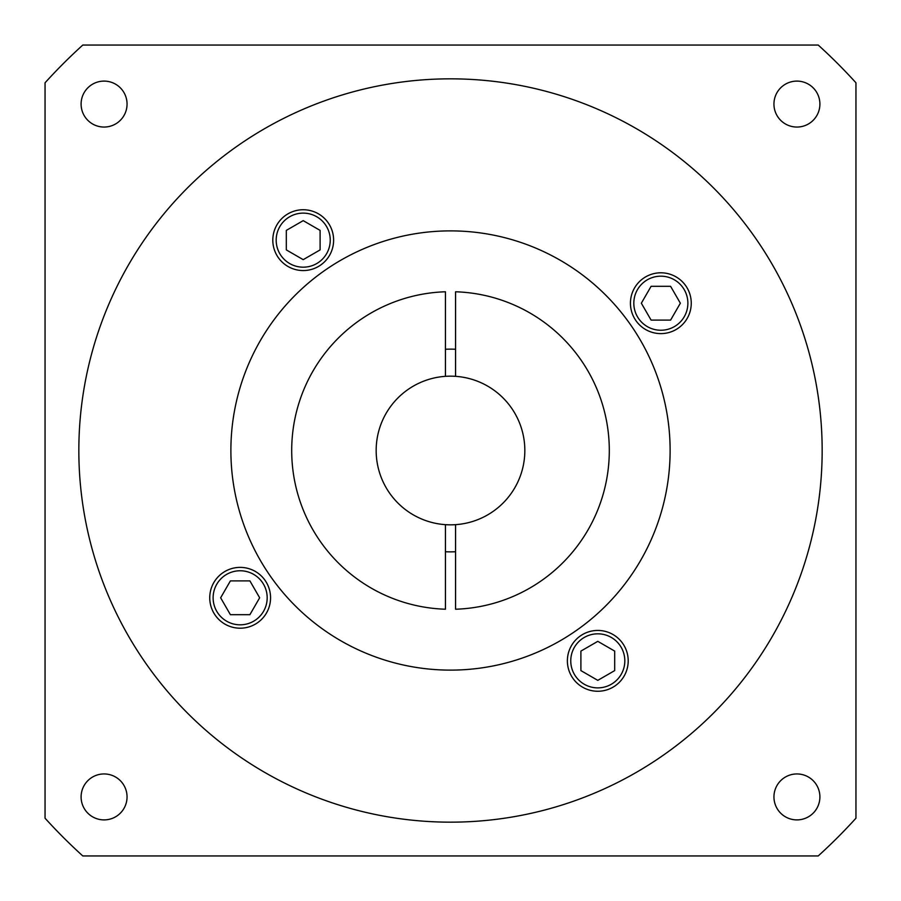 <?xml version="1.0" encoding="UTF-8"?>
<svg xmlns="http://www.w3.org/2000/svg" width="901" height="901" viewBox="0 0 901 901"><rect width="100%" height="100%" fill="white"/><g stroke="black" fill="none" stroke-linecap="round" stroke-linejoin="round"><path stroke-width="1.35" d="M773.948 104.077A22.975 22.975 0 0 0 796.923 127.052A22.975 22.975 0 0 0 819.899 104.077A22.975 22.975 0 0 0 796.923 81.101A22.975 22.975 0 0 0 773.948 104.077M773.948 796.923A22.975 22.975 0 0 0 796.923 819.899A22.975 22.975 0 0 0 819.899 796.923A22.975 22.975 0 0 0 796.923 773.948A22.975 22.975 0 0 0 773.948 796.923M81.101 796.923A22.975 22.975 0 0 0 104.077 819.899A22.975 22.975 0 0 0 127.052 796.923A22.975 22.975 0 0 0 104.077 773.948A22.975 22.975 0 0 0 81.101 796.923M81.101 104.077A22.975 22.975 0 0 0 104.077 127.052A22.975 22.975 0 0 0 127.052 104.077A22.975 22.975 0 0 0 104.077 81.101A22.975 22.975 0 0 0 81.101 104.077M624.821 660.85A27.03 27.03 0 0 0 597.791 633.82A27.03 27.03 0 0 0 570.761 660.85A27.03 27.03 0 0 0 597.791 687.88A27.03 27.03 0 0 0 624.821 660.85M687.88 303.209A27.03 27.03 0 0 0 660.85 276.179A27.03 27.03 0 0 0 633.82 303.209A27.03 27.03 0 0 0 660.85 330.239A27.03 27.03 0 0 0 687.88 303.209M330.239 240.15A27.03 27.03 0 0 0 303.209 213.12A27.03 27.03 0 0 0 276.179 240.15A27.03 27.03 0 0 0 303.209 267.18A27.03 27.03 0 0 0 330.239 240.15M267.18 597.791A27.03 27.03 0 0 0 240.15 570.761A27.03 27.03 0 0 0 213.12 597.791A27.03 27.03 0 0 0 240.15 624.821A27.03 27.03 0 0 0 267.18 597.791M630.441 303.209A30.409 30.409 0 0 0 660.85 333.618A30.409 30.409 0 0 0 691.258 303.209A30.409 30.409 0 0 0 660.85 272.8A30.409 30.409 0 0 0 630.441 303.209M209.742 597.791A30.409 30.409 0 0 0 240.15 628.2A30.409 30.409 0 0 0 270.559 597.791A30.409 30.409 0 0 0 240.15 567.382A30.409 30.409 0 0 0 209.742 597.791M567.382 660.85A30.409 30.409 0 0 0 597.791 691.258A30.409 30.409 0 0 0 628.2 660.85A30.409 30.409 0 0 0 597.791 630.441A30.409 30.409 0 0 0 567.382 660.85M272.8 240.15A30.409 30.409 0 0 0 303.209 270.559A30.409 30.409 0 0 0 333.618 240.15A30.409 30.409 0 0 0 303.209 209.742A30.409 30.409 0 0 0 272.8 240.15M455.568 524.664A74.332 74.332 0 0 0 524.832 450.5A74.332 74.332 0 0 0 455.568 376.336L455.568 291.778A158.801 158.801 0 0 1 609.301 450.5A158.801 158.801 0 0 1 455.568 609.222L455.568 524.664A74.332 74.332 0 0 1 445.432 524.664L445.432 609.222A158.801 158.801 0 0 1 291.699 450.5A158.801 158.801 0 0 1 445.432 291.778L445.432 376.336A74.332 74.332 0 0 0 376.168 450.5A74.332 74.332 0 0 0 445.432 524.664M445.432 349.261A101.362 101.362 0 0 1 455.568 349.261M230.881 450.5A219.619 219.619 0 0 0 450.5 670.119A219.619 219.619 0 0 0 670.119 450.5A219.619 219.619 0 0 0 450.5 230.881A219.619 219.619 0 0 0 230.881 450.5M78.837 450.5A371.662 371.662 0 0 0 450.5 822.163A371.662 371.662 0 0 0 822.163 450.5A371.662 371.662 0 0 0 450.5 78.837A371.662 371.662 0 0 0 78.837 450.5M855.95 82.791A547.357 547.357 0 0 0 818.209 45.05L82.791 45.05A547.357 547.357 0 0 0 45.05 82.791L45.05 818.209A547.357 547.357 0 0 0 82.791 855.95L818.209 855.95A547.357 547.357 0 0 0 855.95 818.209L855.95 82.791M455.568 551.739A101.362 101.362 0 0 1 445.432 551.739M455.568 376.336A74.332 74.332 0 0 0 445.432 376.336M230.397 580.897L220.644 597.791L230.397 614.685L249.904 614.685L259.657 597.791L249.904 580.897L230.397 580.897M320.103 230.397L303.209 220.644L286.315 230.397L286.315 249.904L303.209 259.657L320.103 249.904L320.103 230.397M670.603 320.103L680.356 303.209L670.603 286.315L651.096 286.315L641.343 303.209L651.096 320.103L670.603 320.103M580.897 670.603L597.791 680.356L614.685 670.603L614.685 651.096L597.791 641.343L580.897 651.096L580.897 670.603"/></g></svg>
